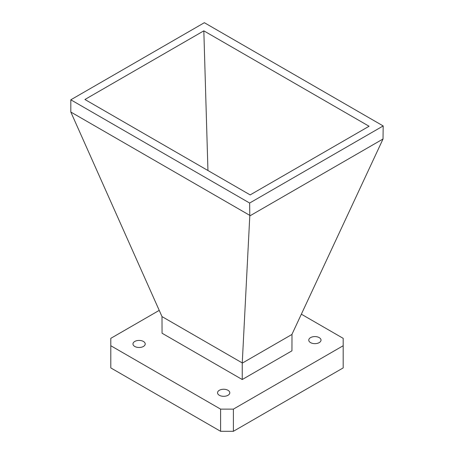 <?xml version="1.0" encoding="UTF-8"?>
<svg xmlns="http://www.w3.org/2000/svg" width="454" height="454" viewBox="0 0 454 454"><rect width="100%" height="100%" fill="white"/><g stroke="black" fill="none" stroke-linecap="round" stroke-linejoin="round"><path stroke-width="0.68" d="M310.559 342.617A6.123 3.536 180 0 1 308.765 340.114A6.123 3.536 180 0 1 312.545 336.851A6.123 3.536 180 0 1 319.219 337.617A6.123 3.536 180 0 1 321.012 340.114A6.123 3.536 180 0 1 317.233 343.383A6.123 3.536 180 0 1 310.559 342.617M134.764 346.459A6.123 3.536 180 0 1 132.971 343.962A6.123 3.536 180 0 1 136.75 340.693A6.123 3.536 180 0 1 143.424 341.459A6.123 3.536 180 0 1 145.218 343.962A6.123 3.536 180 0 1 141.438 347.225A6.123 3.536 180 0 1 134.764 346.459M219.333 395.286A6.123 3.536 180 0 1 217.54 392.784A6.123 3.536 180 0 1 221.319 389.521A6.123 3.536 180 0 1 227.993 390.287A6.123 3.536 180 0 1 229.786 392.784A6.123 3.536 180 0 1 226.007 396.053A6.123 3.536 180 0 1 219.333 395.286M383.028 138.998L249.791 215.922L249.638 203.04L383.182 125.94L383.028 138.998L291.996 334.263L291.939 350.834L242.243 379.527L242.243 363.149L291.939 334.456M242.243 379.527L162.061 333.23L162.004 316.597L70.818 112.036L249.638 215.275M249.791 215.922L242.243 363.149M383.182 125.94L204.362 22.7L70.818 99.801L70.818 112.036M162.004 316.597L242.3 362.956M301.354 314.191L343.184 338.344L343.184 345.732L233.396 409.122L220.587 409.122L110.799 345.732L110.799 338.344L159.229 310.377M70.818 99.801L249.638 203.04M369.079 126.252L250.171 194.902L84.921 99.494L203.829 30.844L369.079 126.252M110.799 345.732L110.799 367.91L220.587 431.3L220.587 409.122M233.396 409.122L233.396 431.3L220.587 431.3M343.184 345.732L343.184 367.91L233.396 431.3M203.829 30.844L207.943 170.517"/></g></svg>
